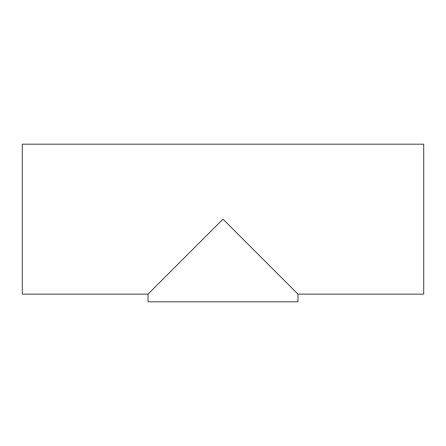 <?xml version="1.0" encoding="UTF-8"?>
<svg xmlns="http://www.w3.org/2000/svg" width="446" height="446" viewBox="0 0 446 446"><rect width="100%" height="100%" fill="white"/><g stroke="black" fill="none" stroke-linecap="round" stroke-linejoin="round"><path stroke-width="0.67" d="M297.967 301.803L148.033 301.803L148.033 294.131L223 219.164L297.967 294.131L297.967 301.803M148.033 294.131L22.3 294.131L22.3 144.197L423.7 144.197L423.7 294.131L297.967 294.131"/></g></svg>
